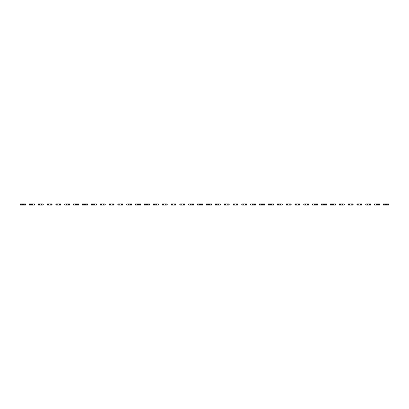 <?xml version="1.0" encoding="UTF-8"?>
<svg xmlns="http://www.w3.org/2000/svg" width="409" height="409" viewBox="0 0 409 409"><rect width="100%" height="100%" fill="white"/><g stroke="black" fill="none" stroke-linecap="round" stroke-linejoin="round"><path stroke-width="0.61" d="M20.844 203.922L20.844 205.078L20.45 205.078L20.45 203.922L21.754 203.922L21.754 205.078L25.542 205.078L25.542 203.922L25.143 203.922L25.143 205.078M21.754 203.922L24.233 203.922L24.233 205.078M22.418 203.922L22.418 205.078M20.844 205.078L21.754 205.078M23.569 203.922L23.569 205.078M24.233 203.922L25.143 203.922M29.699 203.922L29.699 205.078L29.305 205.078L29.305 203.922L30.609 203.922L30.609 205.078L34.397 205.078L34.397 203.922L33.998 203.922L33.998 205.078M30.609 203.922L33.088 203.922L33.088 205.078M31.273 203.922L31.273 205.078M29.699 205.078L30.609 205.078M32.423 203.922L32.423 205.078M33.088 203.922L33.998 203.922M38.553 203.922L38.553 205.078L38.16 205.078L38.16 203.922L39.463 203.922L39.463 205.078L43.247 205.078L43.247 203.922L42.853 203.922L42.853 205.078M39.463 203.922L41.943 203.922L41.943 205.078M40.128 203.922L40.128 205.078M38.553 205.078L39.463 205.078M41.278 203.922L41.278 205.078M41.943 203.922L42.853 203.922M47.408 203.922L47.408 205.078L47.009 205.078L47.009 203.922L48.318 203.922L48.318 205.078L52.101 205.078L52.101 203.922L51.708 203.922L51.708 205.078M48.318 203.922L50.798 203.922L50.798 205.078M48.983 203.922L48.983 205.078M47.408 205.078L48.318 205.078M50.133 203.922L50.133 205.078M50.798 203.922L51.708 203.922M56.263 203.922L56.263 205.078L55.864 205.078L55.864 203.922L57.173 203.922L57.173 205.078L60.956 205.078L60.956 203.922L60.563 203.922L60.563 205.078M57.173 203.922L59.653 203.922L59.653 205.078M57.838 203.922L57.838 205.078M56.263 205.078L57.173 205.078M58.988 203.922L58.988 205.078M59.653 203.922L60.563 203.922M65.113 203.922L65.113 205.078L64.719 205.078L64.719 203.922L66.023 203.922L66.023 205.078L69.811 205.078L69.811 203.922L69.412 203.922L69.412 205.078M66.023 203.922L68.502 203.922L68.502 205.078M66.687 203.922L66.687 205.078M65.113 205.078L66.023 205.078M67.843 203.922L67.843 205.078M68.502 203.922L69.412 203.922M73.968 203.922L73.968 205.078L73.574 205.078L73.574 203.922L74.878 203.922L74.878 205.078L78.666 205.078L78.666 203.922L78.267 203.922L78.267 205.078M74.878 203.922L77.357 203.922L77.357 205.078M75.542 203.922L75.542 205.078M73.968 205.078L74.878 205.078M76.693 203.922L76.693 205.078M77.357 203.922L78.267 203.922M82.822 203.922L82.822 205.078L82.429 205.078L82.429 203.922L83.733 203.922L83.733 205.078L87.516 205.078L87.516 203.922L87.122 203.922L87.122 205.078M83.733 203.922L86.212 203.922L86.212 205.078M84.397 203.922L84.397 205.078M82.822 205.078L83.733 205.078M85.547 203.922L85.547 205.078M86.212 203.922L87.122 203.922M91.677 203.922L91.677 205.078L91.279 205.078L91.279 203.922L92.587 203.922L92.587 205.078L96.371 205.078L96.371 203.922L95.977 203.922L95.977 205.078M92.587 203.922L95.067 203.922L95.067 205.078M93.252 203.922L93.252 205.078M91.677 205.078L92.587 205.078M94.402 203.922L94.402 205.078M95.067 203.922L95.977 203.922M100.532 203.922L100.532 205.078L100.133 205.078L100.133 203.922L101.442 203.922L101.442 205.078L105.225 205.078L105.225 203.922L104.832 203.922L104.832 205.078M101.442 203.922L103.922 203.922L103.922 205.078M102.107 203.922L102.107 205.078M100.532 205.078L101.442 205.078M103.257 203.922L103.257 205.078M103.922 203.922L104.832 203.922M109.382 203.922L109.382 205.078L108.988 205.078L108.988 203.922L110.297 203.922L110.297 205.078L114.08 205.078L114.08 203.922L113.687 203.922L113.687 205.078M110.297 203.922L112.772 203.922L112.772 205.078M110.957 203.922L110.957 205.078M109.382 205.078L110.297 205.078M112.112 203.922L112.112 205.078M112.772 203.922L113.687 203.922M118.237 203.922L118.237 205.078L117.843 205.078L117.843 203.922L119.147 203.922L119.147 205.078L122.935 205.078L122.935 203.922L122.536 203.922L122.536 205.078M119.147 203.922L121.626 203.922L121.626 205.078M119.811 203.922L119.811 205.078M118.237 205.078L119.147 205.078M120.962 203.922L120.962 205.078M121.626 203.922L122.536 203.922M127.092 203.922L127.092 205.078L126.698 205.078L126.698 203.922L128.002 203.922L128.002 205.078L131.79 205.078L131.79 203.922L131.391 203.922L131.391 205.078M128.002 203.922L130.481 203.922L130.481 205.078M128.666 203.922L128.666 205.078M127.092 205.078L128.002 205.078M129.817 203.922L129.817 205.078M130.481 203.922L131.391 203.922M135.946 203.922L135.946 205.078L135.553 205.078L135.553 203.922L136.857 203.922L136.857 205.078L140.64 205.078L140.64 203.922L140.246 203.922L140.246 205.078M136.857 203.922L139.336 203.922L139.336 205.078M137.521 203.922L137.521 205.078M135.946 205.078L136.857 205.078M138.671 203.922L138.671 205.078M139.336 203.922L140.246 203.922M144.801 203.922L144.801 205.078L144.403 205.078L144.403 203.922L145.711 203.922L145.711 205.078L149.495 205.078L149.495 203.922L149.101 203.922L149.101 205.078M145.711 203.922L148.191 203.922L148.191 205.078M146.376 203.922L146.376 205.078M144.801 205.078L145.711 205.078M147.526 203.922L147.526 205.078M148.191 203.922L149.101 203.922M153.656 203.922L153.656 205.078L153.257 205.078L153.257 203.922L154.566 203.922L154.566 205.078L158.349 205.078L158.349 203.922L157.956 203.922L157.956 205.078M154.566 203.922L157.041 203.922L157.041 205.078M155.226 203.922L155.226 205.078M153.656 205.078L154.566 205.078M156.381 203.922L156.381 205.078M157.041 203.922L157.956 203.922M162.506 203.922L162.506 205.078L162.112 205.078L162.112 203.922L163.416 203.922L163.416 205.078L167.204 205.078L167.204 203.922L166.806 203.922L166.806 205.078M163.416 203.922L165.896 203.922L165.896 205.078M164.081 203.922L164.081 205.078M162.506 205.078L163.416 205.078M165.231 203.922L165.231 205.078M165.896 203.922L166.806 203.922M171.361 203.922L171.361 205.078L170.967 205.078L170.967 203.922L172.271 203.922L172.271 205.078L176.059 205.078L176.059 203.922L175.66 203.922L175.66 205.078M172.271 203.922L174.75 203.922L174.75 205.078M172.935 203.922L172.935 205.078M171.361 205.078L172.271 205.078M174.086 203.922L174.086 205.078M174.75 203.922L175.66 203.922M180.216 203.922L180.216 205.078L179.822 205.078L179.822 203.922L181.126 203.922L181.126 205.078L184.909 205.078L184.909 203.922L184.515 203.922L184.515 205.078M181.126 203.922L183.605 203.922L183.605 205.078M181.79 203.922L181.79 205.078M180.216 205.078L181.126 205.078M182.941 203.922L182.941 205.078M183.605 203.922L184.515 203.922M189.07 203.922L189.07 205.078L188.672 205.078L188.672 203.922L189.981 203.922L189.981 205.078L193.764 205.078L193.764 203.922L193.37 203.922L193.37 205.078M189.981 203.922L192.46 203.922L192.46 205.078M190.645 203.922L190.645 205.078M189.07 205.078L189.981 205.078M191.795 203.922L191.795 205.078M192.46 203.922L193.37 203.922M197.925 203.922L197.925 205.078L197.527 205.078L197.527 203.922L198.835 203.922L198.835 205.078L202.619 205.078L202.619 203.922L202.225 203.922L202.225 205.078M198.835 203.922L201.315 203.922L201.315 205.078M199.5 203.922L199.5 205.078M197.925 205.078L198.835 205.078M200.65 203.922L200.65 205.078M201.315 203.922L202.225 203.922M206.775 203.922L206.775 205.078L206.381 205.078L206.381 203.922L207.685 203.922L207.685 205.078L211.473 205.078L211.473 203.922L211.075 203.922L211.075 205.078M207.685 203.922L210.165 203.922L210.165 205.078M208.35 203.922L208.35 205.078M206.775 205.078L207.685 205.078M209.5 203.922L209.5 205.078M210.165 203.922L211.075 203.922M215.63 203.922L215.63 205.078L215.236 205.078L215.236 203.922L216.54 203.922L216.54 205.078L220.328 205.078L220.328 203.922L219.93 203.922L219.93 205.078M216.54 203.922L219.019 203.922L219.019 205.078M217.205 203.922L217.205 205.078M215.63 205.078L216.54 205.078M218.355 203.922L218.355 205.078M219.019 203.922L219.93 203.922M224.485 203.922L224.485 205.078L224.091 205.078L224.091 203.922L225.395 203.922L225.395 205.078L229.178 205.078L229.178 203.922L228.784 203.922L228.784 205.078M225.395 203.922L227.874 203.922L227.874 205.078M226.059 203.922L226.059 205.078M224.485 205.078L225.395 205.078M227.21 203.922L227.21 205.078M227.874 203.922L228.784 203.922M233.34 203.922L233.34 205.078L232.941 205.078L232.941 203.922L234.25 203.922L234.25 205.078L238.033 205.078L238.033 203.922L237.639 203.922L237.639 205.078M234.25 203.922L236.729 203.922L236.729 205.078M234.914 203.922L234.914 205.078M233.34 205.078L234.25 205.078M236.065 203.922L236.065 205.078M236.729 203.922L237.639 203.922M242.194 203.922L242.194 205.078L241.796 205.078L241.796 203.922L243.104 203.922L243.104 205.078L246.888 205.078L246.888 203.922L246.494 203.922L246.494 205.078M243.104 203.922L245.584 203.922L245.584 205.078M243.769 203.922L243.769 205.078M242.194 205.078L243.104 205.078M244.919 203.922L244.919 205.078M245.584 203.922L246.494 203.922M251.044 203.922L251.044 205.078L250.651 205.078L250.651 203.922L251.959 203.922L251.959 205.078L255.743 205.078L255.743 203.922L255.344 203.922L255.344 205.078M251.959 203.922L254.434 203.922L254.434 205.078M252.619 203.922L252.619 205.078M251.044 205.078L251.959 205.078M253.774 203.922L253.774 205.078M254.434 203.922L255.344 203.922M259.899 203.922L259.899 205.078L259.505 205.078L259.505 203.922L260.809 203.922L260.809 205.078L264.597 205.078L264.597 203.922L264.199 203.922L264.199 205.078M260.809 203.922L263.289 203.922L263.289 205.078M261.474 203.922L261.474 205.078M259.899 205.078L260.809 205.078M262.624 203.922L262.624 205.078M263.289 203.922L264.199 203.922M268.754 203.922L268.754 205.078L268.36 205.078L268.36 203.922L269.664 203.922L269.664 205.078L273.447 205.078L273.447 203.922L273.054 203.922L273.054 205.078M269.664 203.922L272.143 203.922L272.143 205.078M270.329 203.922L270.329 205.078M268.754 205.078L269.664 205.078M271.479 203.922L271.479 205.078M272.143 203.922L273.054 203.922M277.609 203.922L277.609 205.078L277.21 205.078L277.21 203.922L278.519 203.922L278.519 205.078L282.302 205.078L282.302 203.922L281.908 203.922L281.908 205.078M278.519 203.922L280.998 203.922L280.998 205.078M279.183 203.922L279.183 205.078M277.609 205.078L278.519 205.078M280.334 203.922L280.334 205.078M280.998 203.922L281.908 203.922M286.464 203.922L286.464 205.078L286.065 205.078L286.065 203.922L287.374 203.922L287.374 205.078L291.157 205.078L291.157 203.922L290.763 203.922L290.763 205.078M287.374 203.922L289.853 203.922L289.853 205.078M288.038 203.922L288.038 205.078M286.464 205.078L287.374 205.078M289.189 203.922L289.189 205.078M289.853 203.922L290.763 203.922M295.313 203.922L295.313 205.078L294.92 205.078L294.92 203.922L296.228 203.922L296.228 205.078L300.012 205.078L300.012 203.922L299.618 203.922L299.618 205.078M296.228 203.922L298.703 203.922L298.703 205.078M296.888 203.922L296.888 205.078M295.313 205.078L296.228 205.078M298.043 203.922L298.043 205.078M298.703 203.922L299.618 203.922M304.168 203.922L304.168 205.078L303.775 205.078L303.775 203.922L305.078 203.922L305.078 205.078L308.867 205.078L308.867 203.922L308.468 203.922L308.468 205.078M305.078 203.922L307.558 203.922L307.558 205.078M305.743 203.922L305.743 205.078M304.168 205.078L305.078 205.078M306.893 203.922L306.893 205.078M307.558 203.922L308.468 203.922M313.023 203.922L313.023 205.078L312.629 205.078L312.629 203.922L313.933 203.922L313.933 205.078L317.721 205.078L317.721 203.922L317.323 203.922L317.323 205.078M313.933 203.922L316.413 203.922L316.413 205.078M314.598 203.922L314.598 205.078M313.023 205.078L313.933 205.078M315.748 203.922L315.748 205.078M316.413 203.922L317.323 203.922M321.878 203.922L321.878 205.078L321.484 205.078L321.484 203.922L322.788 203.922L322.788 205.078L326.571 205.078L326.571 203.922L326.178 203.922L326.178 205.078M322.788 203.922L325.267 203.922L325.267 205.078M323.453 203.922L323.453 205.078M321.878 205.078L322.788 205.078M324.603 203.922L324.603 205.078M325.267 203.922L326.178 203.922M330.733 203.922L330.733 205.078L330.334 205.078L330.334 203.922L331.643 203.922L331.643 205.078L335.426 205.078L335.426 203.922L335.032 203.922L335.032 205.078M331.643 203.922L334.122 203.922L334.122 205.078M332.307 203.922L332.307 205.078M330.733 205.078L331.643 205.078M333.458 203.922L333.458 205.078M334.122 203.922L335.032 203.922M339.588 203.922L339.588 205.078L339.189 205.078L339.189 203.922L340.498 203.922L340.498 205.078L344.281 205.078L344.281 203.922L343.887 203.922L343.887 205.078M340.498 203.922L342.977 203.922L342.977 205.078M341.157 203.922L341.157 205.078M339.588 205.078L340.498 205.078M342.313 203.922L342.313 205.078M342.977 203.922L343.887 203.922M348.437 203.922L348.437 205.078L348.044 205.078L348.044 203.922L349.347 203.922L349.347 205.078L353.136 205.078L353.136 203.922L352.737 203.922L352.737 205.078M349.347 203.922L351.827 203.922L351.827 205.078M350.012 203.922L350.012 205.078M348.437 205.078L349.347 205.078M351.162 203.922L351.162 205.078M351.827 203.922L352.737 203.922M357.292 203.922L357.292 205.078L356.899 205.078L356.899 203.922L358.202 203.922L358.202 205.078L361.991 205.078L361.991 203.922L361.592 203.922L361.592 205.078M358.202 203.922L360.682 203.922L360.682 205.078M358.867 203.922L358.867 205.078M357.292 205.078L358.202 205.078M360.017 203.922L360.017 205.078M360.682 203.922L361.592 203.922M366.147 203.922L366.147 205.078L365.753 205.078L365.753 203.922L367.057 203.922L367.057 205.078L370.84 205.078L370.84 203.922L370.447 203.922L370.447 205.078M367.057 203.922L369.537 203.922L369.537 205.078M367.722 203.922L367.722 205.078M366.147 205.078L367.057 205.078M368.872 203.922L368.872 205.078M369.537 203.922L370.447 203.922M375.002 203.922L375.002 205.078L374.603 205.078L374.603 203.922L375.912 203.922L375.912 205.078L379.695 205.078L379.695 203.922L379.301 203.922L379.301 205.078M375.912 203.922L378.391 203.922L378.391 205.078M376.577 203.922L376.577 205.078M375.002 205.078L375.912 205.078M377.727 203.922L377.727 205.078M378.391 203.922L379.301 203.922M383.857 203.922L383.857 205.078L383.458 205.078L383.458 203.922L384.767 203.922L384.767 205.078L388.55 205.078L388.55 203.922L388.156 203.922L388.156 205.078M384.767 203.922L387.246 203.922L387.246 205.078M385.431 203.922L385.431 205.078M383.857 205.078L384.767 205.078M386.582 203.922L386.582 205.078M387.246 203.922L388.156 203.922"/></g></svg>
